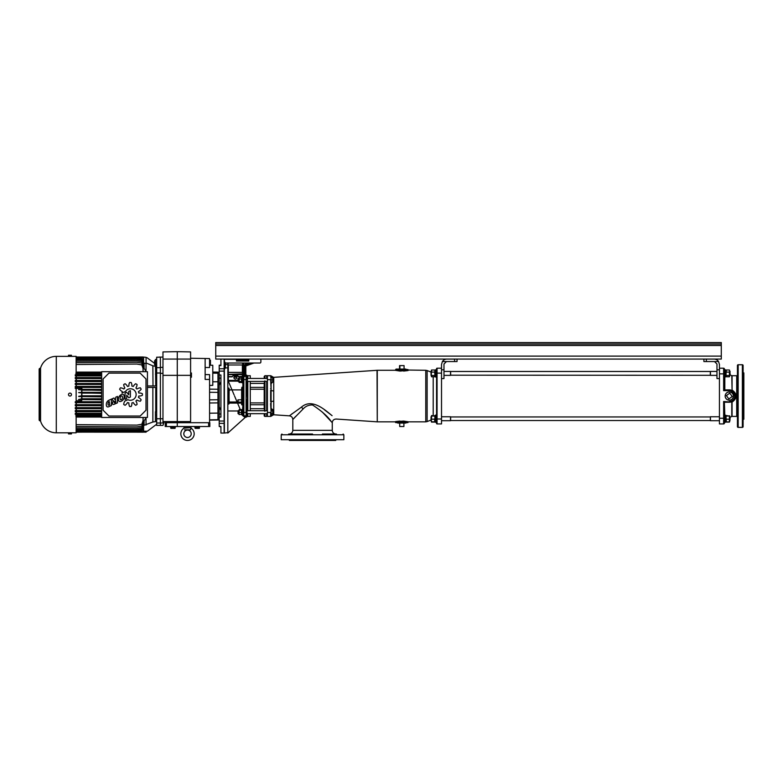 <?xml version="1.0" encoding="UTF-8"?>
<svg xmlns="http://www.w3.org/2000/svg" width="783" height="783" viewBox="0 0 783 783"><rect width="100%" height="100%" fill="white"/><g stroke="black" fill="none" stroke-linecap="round" stroke-linejoin="round"><path stroke-width="1.17" d="M266.67 413.669L266.67 416.409L264.938 416.409A0.744 0.744 0 0 1 264.204 415.665L264.204 413.669M250.266 408.706L264.204 408.706L264.938 411.261L264.233 410.84M264.204 410.449L264.938 409.587L264.204 410.449M264.233 381.282L264.938 382.544L264.204 381.673L264.938 380.861L264.204 383.034A0.744 0.489 0 0 1 264.938 382.544L264.938 409.587A0.744 0.489 0 0 1 264.204 409.088L264.204 383.034M266.67 378.453L266.67 375.713L264.938 375.713L264.938 378.453M250.266 413.669L250.266 416.409L247.8 416.409L247.8 413.669M250.266 378.453L250.266 375.713L247.8 375.713L247.8 378.453M250.266 381.409L250.266 410.713M264.204 378.453L264.204 376.457L264.938 375.713M247.8 410.713L247.8 381.409M250.266 399.927L250.266 401.601M266.67 381.409L266.67 410.713M241.634 404.038L241.634 388.143M228.988 403.088L241.634 403.088L241.634 404.635L241.634 402.912M242.867 387.242L241.888 387.242L241.634 399.487M241.634 404.449L241.634 403.813M271.104 413.473L272.758 413.473L272.954 414.119L272.758 414.755L271.104 414.755L271.143 415.998A2.466 2.369 180 0 1 271.809 414.755M272.66 409.626L271.104 408.393M271.104 376.212A0.489 0.489 0 0 0 270.615 375.713A0.489 0.489 0 0 1 271.104 376.212L271.104 415.91A0.489 0.489 0 0 1 270.615 416.409L267.404 416.409L267.404 375.713L270.664 375.713A0.489 0.489 90 0 1 271.143 376.124L271.104 377.709L272.758 377.709L272.758 382.153L272.758 377.709M271.104 403.421L271.143 401.796A2.466 0.685 180 0 1 273.57 401.239A2.466 0.685 180 0 1 273.737 401.239L273.737 414.041A2.466 2.369 180 0 0 272.954 414.109L272.758 414.755M271.104 383.729L272.504 382.153M273.737 401.239L273.737 378.081A2.466 2.369 0 0 1 272.954 378.013M272.239 377.709A2.466 2.369 0 0 1 271.143 376.124L271.143 376.124M273.737 390.883A2.466 0.685 0 0 1 273.57 390.893A2.466 0.685 0 0 1 271.143 390.326L270.615 379.667L267.404 379.667M300.408 434.036L304.851 434.036M336.455 434.036L322.449 434.036M335.721 439.713L335.721 440.447L289.358 440.447L289.358 439.713M266.915 410.713L266.915 381.409L266.915 410.713M401.806 423.065L395.64 422.575L407.972 422.575L401.806 423.065M399.996 421.058C392.958 421.831 394.172 421.831 403.627 421.058L408.462 421.831L407.972 422.321L401.806 421.469C394.417 422.419 393.849 422.438 400.133 421.528M396.139 369.057L407.972 369.556L395.64 369.556L396.139 369.057M403.627 371.073C410.654 370.29 409.45 370.29 399.996 371.073L395.151 370.29L395.64 369.801L401.806 370.653C409.206 369.703 409.763 369.684 403.49 370.594M430.787 371.994L427.126 370.555L427.126 421.577L425.766 421.831L425.766 370.29L407.101 370.026M406.622 370.134L405.76 370.3M329.261 419.385L330.68 420.951M331.082 421.401L332.139 422.585M322.302 412.015L331.317 421.665C327.862 416.507 321.607 410.938 312.534 404.977C308.678 404.87 305.507 406.24 303.001 409.088L292.989 419.336M289.407 415.802L301.465 407.111C312.26 397.607 325.699 410.615 332.08 415.665L324.387 409.734M334.243 434.036L324.661 434.036M288.614 434.036L312.534 434.036M281.214 434.78L343.854 434.78L343.854 439.713L281.214 439.713L281.214 434.78L281.958 434.036M293.194 419.111L295.651 416.439M397.911 421.283L397.167 421.401M395.151 370.29L377.269 370.29L377.269 421.831L395.151 421.831L395.64 422.575M292.304 413.59L291.697 414.041M436.581 423.437L436.581 368.685A0.489 0.489 0 0 1 437.071 368.196L441.514 368.196L441.514 423.926L437.071 423.926A0.489 0.489 0 0 1 436.581 423.437M270.664 401.777L270.664 390.345M436.581 368.685A0.489 0.489 0 0 1 437.071 368.196L441.514 368.196M270.615 375.713L271.104 379.667M271.104 388.711L270.615 388.711M743.106 387.194L743.106 388.867M729.296 400.211A4.15 4.15 0 0 0 733.446 396.061A4.15 4.15 0 0 0 729.296 391.921A4.15 4.15 0 0 0 725.156 396.061A4.15 4.15 0 0 0 729.296 400.211M743.106 365.485L743.106 426.637A0.744 0.744 0 0 1 742.372 427.381L742.372 364.741A0.744 0.744 0 0 1 743.106 365.485M738.173 364.741L738.173 427.381A0.744 0.744 0 0 1 737.439 426.637L737.439 365.485A0.744 0.744 0 0 1 738.173 364.741L742.372 364.741M735.374 397.108L730.696 390.061L729.296 389.895A6.166 6.166 0 0 1 735.462 396.061A6.166 6.166 0 0 1 729.296 402.227L724.373 402.227L724.373 423.192L724.373 422.429L725.146 422.429L725.146 415.029L724.373 415.029L724.373 402.227L724.823 415.029M737.439 374.979A0.744 0.744 0 0 1 736.695 375.713L732.076 375.713A0.744 0.744 0 0 1 731.782 375.654L730.167 374.969M737.439 417.143A0.744 0.744 0 0 0 736.695 416.409L736.695 375.713M732.076 375.713L732.076 389.963C737.469 394.035 737.469 398.097 732.076 402.159L732.076 416.409A0.744 0.744 0 0 0 731.782 416.468L730.167 417.153M732.076 389.963L731.782 375.654M738.173 427.381L742.372 427.381M732.076 416.409L736.695 416.409M743.106 419.248L743.85 419.248L743.85 372.884L743.106 372.884M743.106 403.255L743.106 408.687M743.106 417.27L743.106 422.693M724.373 368.94A0.744 0.744 0 0 0 723.629 368.196A0.744 0.744 0 0 1 724.373 368.94L724.373 389.895L724.373 377.093L725.146 377.093L725.146 369.693L724.373 369.693M731.782 416.468L731.782 402.002L730.696 402.071L732.604 401.268M724.373 423.192A0.744 0.744 0 0 1 723.629 423.926L723.629 401.483L730.696 402.071M737.439 417.27L737.439 422.693M737.439 383.445L737.439 388.867M737.439 403.255L737.439 408.687M703.897 359.094L703.897 361.56L703.897 359.094L706.364 359.094L706.364 361.56L718.559 361.56L719.44 364.516L719.44 423.926L723.629 423.926M729.296 401.483A5.422 5.422 0 0 0 734.728 396.061A5.422 5.422 0 0 0 729.296 390.639L723.629 390.639L723.629 368.196L719.44 368.196M733.417 400.651L735.11 398.116M723.629 390.639L724.373 389.895L729.296 389.895L729.296 390.639M723.629 401.483L724.373 402.227M714.507 361.56L716.974 364.026L716.974 378.571L719.44 378.571M706.364 359.094L714.008 359.094A5.422 5.422 0 0 1 718.559 361.56M706.364 361.56L703.897 361.56M454.58 361.56L454.58 359.094L457.047 359.094L457.047 361.56L442.385 361.56L441.514 364.516L441.514 369.811L443.981 369.811L443.981 364.026L446.447 361.56M441.514 378.571L443.981 378.571L443.981 369.811M454.58 359.094L446.936 359.094A5.422 5.422 0 0 0 442.385 361.56M235.35 376.114A1.449 1.449 0 0 0 233.902 377.563A1.449 1.449 0 0 0 235.35 379.011A1.449 1.449 0 0 0 236.799 377.563A1.449 1.449 0 0 0 235.35 376.114M227.824 372.385L242.378 372.385L242.378 364.986L228.323 364.986L228.323 374.607L227.824 373.863L228.323 374.362L242.867 373.863L242.378 374.607L228.323 374.607L228.323 376.594L232.12 376.594L233.51 375.253A2.956 2.956 0 0 1 237.19 375.253L233.51 375.253L232.12 376.838L228.323 376.838L228.323 380.401L237.817 380.401M224.124 359.103L224.378 364.036A0.989 0.568 0 0 0 225.357 364.604L227.824 364.604L227.824 367.893L225.357 367.893L224.378 369.468L224.408 359.074M247.467 392.626L247.555 402.022L247.555 390.1L247.467 392.626L246.077 392.528L246.077 379.549L243.856 379.549L243.856 416.478L246.175 417.085L246.077 415.871L243.856 415.871A0.989 0.979 180 0 1 242.867 414.892L242.867 414.452M242.466 415.44L244.198 416.81L242.466 415.147M247.066 414.892A0.989 0.979 180 0 1 246.077 415.871L246.077 399.604L247.007 399.584L247.007 416.439A0.989 0.989 180 0 1 246.175 417.085L244.198 416.81M227.824 367.893L227.824 433.058L245.999 416.742M224.378 369.468L224.378 433.058L227.824 432.637M227.824 432.216L227.824 431.139M227.824 424.748L227.824 423.623M227.824 417.437L227.824 416.448M227.824 414.99L227.824 413.571M224.124 421.019L224.124 423.368L219.201 423.368L219.201 421.019L224.124 421.019L224.124 371.113L219.201 371.113L219.201 368.754L224.124 368.754L224.124 371.113M260.837 359.074L248.788 359.074M237.415 359.074A0.989 0.989 0 0 1 237.445 359.319L237.445 359.563A0.489 0.489 0 0 0 237.934 360.063L247.311 360.063A0.489 0.489 0 0 0 247.8 359.563L247.8 359.319A0.989 0.989 0 0 1 247.839 359.074M227.824 364.604L228.323 363.018L225.357 363.018L225.357 367.893M227.824 430.728L227.824 429.74M242.867 415.01L242.867 413.669M242.867 413.913L242.867 414.892M247.066 412.426L242.867 412.426L242.867 379.696L243.856 379.549L243.856 376.545A0.989 0.9 180 0 0 242.867 377.445L242.867 363.508L242.867 365.485L243.856 365.485L243.856 374.294L244.844 374.294L244.844 365.485C245.059 363.997 246.214 363.175 248.299 363.018L245.833 365.485L245.833 376.114L245.833 374.979L247.555 375.713L247.066 389.954L247.066 381.654M236.632 374.362L238.58 376.594L242.867 376.349L242.867 374.362M242.867 397.921L241.888 397.921L241.888 404.88L242.867 404.88L242.25 415.147L242.867 415.147L242.867 409.94M247.066 379.696L246.077 379.549L246.077 375.037A0.989 0.989 0 0 1 247.007 375.693L247.555 378.453M247.066 412.191L247.007 416.439L247.555 413.669M260.876 359.319L260.876 362.03A0.989 0.989 0 0 1 259.887 363.018L228.323 363.018L227.824 364.986M245.833 376.114L243.856 376.545L243.856 374.294L242.867 374.294M246.077 399.604L246.077 392.528M224.378 361.296L225.357 363.018M236.887 375.634L238.58 376.838L236.887 375.634A2.466 2.466 0 0 0 233.814 375.634M227.824 380.401L228.323 381.145A0.489 0.489 0 0 0 227.824 381.634A0.489 0.489 0 0 1 228.323 381.145L237.817 381.145M234.587 376.329L236.114 376.329M233.941 377.24L236.76 377.24M253.966 363.018L246.479 365.739L246.87 365.074L253.878 363.018M242.867 364.986L242.378 363.018A0.489 0.489 0 0 1 242.867 363.508L243.856 363.018L243.856 365.485L245.833 365.485A2.466 2.466 0 0 1 248.299 363.018A2.466 2.466 0 0 0 245.833 365.485L245.852 366.444M249.983 364.467L248.299 364.007A1.478 1.478 0 0 0 246.87 365.074M247.8 359.563L248.788 361.041L247.311 360.063M237.934 360.063L236.456 361.041L237.445 359.563M247.467 399.506L247.007 392.547L247.555 381.409M234.068 374.362L232.12 376.838M247.066 415.988L247.555 415.509L247.8 416.38M247.066 402.168L247.555 402.022L247.555 410.713M228.323 374.362A0.489 0.489 0 0 1 227.824 373.863A0.489 0.489 0 0 0 228.323 374.362M242.867 372.385L242.378 374.362A0.489 0.489 0 0 1 242.378 374.362L242.378 376.838L238.58 376.838M227.824 363.508A0.489 0.489 0 0 1 228.323 363.018A0.489 0.489 0 0 0 227.824 363.508M241.634 389.895L229.184 389.895L229.184 389.004L228.988 403.891L228.988 388.231L229.174 403.186M730.167 417.006L729.913 420.706L730.167 417.006M431.032 420.706L431.032 416.762L431.032 420.706L431.55 419.199L434.673 419.199L434.937 417.613L434.673 416.027L431.55 416.027L431.286 421.694L434.673 421.9L434.673 419.199M719.44 416.762L710.435 416.762L710.435 420.706L719.44 420.706L710.435 420.706M441.514 416.762L450.509 416.762L450.509 420.706L441.514 420.706M242.25 414.794L241.634 414.794L242.25 414.54M238.991 414.432L238.972 413.551L239.177 414.569L241.634 414.393L241.634 409.587L242.25 409.587M241.634 413.923L242.25 413.923M242.867 382.887L242.25 382.887L242.25 376.975L242.867 376.975L242.867 381.85M242.25 382.535L241.634 382.535L241.634 378.806L242.25 378.806M241.438 382.476L239.177 382.476L239.177 378.962L241.438 378.962L242.25 377.993M241.634 377.993L242.25 377.328M435.798 422.106L434.937 422.106L434.937 415.352L435.798 415.352M436.581 422.429L435.798 422.429L435.798 415.029L436.581 415.029M436.581 422.017L436.581 418.993L441.514 418.993M725.146 415.352L726.007 415.352L726.007 421.254L725.146 421.254M726.144 421.929L726.007 421.254L726.007 421.92L725.146 421.92M726.007 421.92L725.146 422.106M719.44 418.259L724.373 418.259L724.373 422.429M436.581 377.093L435.798 377.093L435.798 369.693L436.581 369.693L436.581 373.129L441.514 373.129M435.798 376.77L434.937 376.77L434.937 375.683L435.798 375.683M435.798 374.744L434.937 374.744L434.937 370.016L435.798 370.016M434.937 374.558L435.798 374.558M725.146 370.016L726.007 370.016L726.007 371.142L725.146 371.142M725.146 372.062L726.007 372.062L726.007 376.77L725.146 376.77M726.007 372.277L725.146 372.277M405.868 423.065L397.754 423.065M399.712 423.554L399.712 426.52L403.901 426.52L403.901 423.554M405.868 369.057L397.754 369.057M399.555 368.568L399.555 365.602L404.067 365.602L404.067 368.568M399.878 368.568L399.878 365.602M732.614 393.643A4.101 4.101 0 0 1 731.714 399.379A4.101 4.101 0 0 1 725.988 398.478A4.101 4.101 0 0 1 726.888 392.753A4.101 4.101 0 0 1 732.614 393.643M728.846 398.987L732.232 396.521L729.756 393.135L726.37 395.601L728.846 398.987M238.091 402.188L238.091 399.751M237.934 402.041L237.934 399.898M726.272 422.115L726.007 421.469L726.272 422.115L729.394 422.115L729.658 421.469L729.394 422.115M729.394 376.78L729.658 376.134L729.394 376.78L726.272 376.78L726.007 373.794L726.272 372.101L729.394 372.101L729.658 370.653M726.272 372.101L726.272 370.007L729.394 370.007M726.272 370.007L726.007 370.653M729.521 376.594L729.394 372.101M726.272 375.488L729.394 375.488M726.272 376.78L726.007 376.134M729.658 376.134L729.639 370.408M726.272 419.199L726.272 421.9L729.394 421.9L729.394 416.027L726.272 416.027L726.007 417.613L726.272 419.199L729.394 419.199M726.272 415.567L729.394 416.027M729.658 421.665L729.658 420.706M729.658 415.802L729.658 420.549M431.55 422.115L431.286 421.469L431.55 422.115L434.673 422.115L434.937 421.469L434.673 422.115M434.673 376.78L434.937 376.134L434.673 376.78L431.55 376.78L431.286 373.794L431.55 372.101L434.673 372.101L434.937 370.653M431.55 372.101L431.55 370.007L434.673 370.007M431.55 370.007L431.286 370.653M434.937 376.134L434.673 372.101M431.55 375.488L434.673 375.488M431.423 370.202L431.286 376.134M431.286 421.665L431.286 420.549M431.55 419.199L431.55 416.027M431.55 415.567L434.673 416.027M730.167 375.116L729.913 371.416L730.167 375.116M431.032 375.37L431.032 371.416L431.286 375.37M716.974 371.416L710.435 371.416L710.435 375.37L716.974 375.37M443.981 375.37L450.509 375.37L450.509 371.416L443.981 371.416M238.052 413.669L238.052 410.713L238.052 413.669L238.972 413.669L239.177 412.543L241.438 412.543L241.438 410.165L239.177 410.165L238.972 413.551M271.104 410.909L272.758 410.909L272.758 413.473M271.104 409.626L272.758 409.626L272.758 410.909M272.954 410.272L272.954 414.119M241.624 414.432L241.438 412.543M239.177 412.543L239.177 410.165M239.177 409.822L241.438 410.165M238.052 381.409L238.052 378.453L237.817 381.174L238.972 381.409M247.066 381.409L267.404 381.409M238.052 378.453L238.972 378.453M247.066 378.453L267.404 378.453M271.104 379.931L272.758 379.931M271.104 382.153L272.758 382.153M239.177 378.962L239.177 377.396L241.438 377.396M239.177 377.396L239.079 382.329M241.634 381.987L241.438 378.962M239.177 381.507L241.438 381.507M239.177 382.476L238.972 381.987M238.972 410.439L239.177 409.656L241.438 409.656M721.29 359.074L721.29 342.553L215.746 342.553L215.746 359.074L721.29 359.074M721.29 344.031L215.746 344.031M68.493 355.247L71.459 355.247L71.459 356.363L68.493 356.363L68.493 355.247M71.459 433.919L68.493 433.919L68.493 432.803L71.459 432.803L71.459 433.919M71.459 394.583A1.478 1.478 0 0 0 69.971 393.105A1.478 1.478 0 0 0 68.493 394.583A1.478 1.478 0 0 0 69.971 396.061A1.478 1.478 0 0 0 71.459 394.583M125.074 393.027L126.699 392.303L128.764 394.789L128.764 391.383L130.389 390.658L130.389 397.05L128.784 397.764L126.709 395.17L126.709 398.694L125.084 399.418L125.074 393.027M115.747 402.305L114.631 402.756A0.499 0.499 0 0 1 114.465 402.785L114.191 402.501A0.979 0.979 0 0 1 114.543 401.64A5.403 5.403 0 0 1 114.876 401.434L115.747 400.974L115.747 402.305M117.47 402.824L114.181 404.292A2.016 2.016 0 0 1 113.134 404.468A0.832 0.832 0 0 1 112.576 404.008A1.537 1.537 0 0 1 112.468 403.47A2.858 2.858 0 0 1 113.055 401.581A4.297 4.297 0 0 1 113.672 400.974L113.701 400.906A0.881 0.881 0 0 1 113.163 400.739A1.38 1.38 0 0 1 112.85 400.358L111.998 398.87L113.946 397.999L114.827 399.487A1.664 1.664 0 0 0 114.964 399.702A0.666 0.666 0 0 0 115.101 399.839L115.277 399.917A0.656 0.656 0 0 0 115.541 399.888L115.747 397.196L117.47 396.423L117.47 402.824M109.268 401.542L109.718 404.831L109.189 405.056A3.484 3.484 0 0 1 108.837 405.173A0.656 0.656 0 0 1 108.602 405.193L108.367 405.105A0.499 0.499 0 0 1 108.191 404.821A3.925 3.925 0 0 1 108.171 402.726A1.468 1.468 0 0 1 108.387 402.247A2.251 2.251 0 0 1 109.268 401.542M106.4 403.499A4.551 4.551 0 0 1 108.876 400.25L111.421 399.115L111.431 405.525L108.788 406.7A6.959 6.959 0 0 1 108.103 406.935A1.439 1.439 0 0 1 106.459 405.819A6.352 6.352 0 0 1 106.4 403.499M121.854 399.31A1.683 1.683 0 0 1 121.081 399.81A0.832 0.832 0 0 1 120.161 399.095A4.62 4.62 0 0 1 120.328 397.05A1.351 1.351 0 0 1 121.668 395.992A0.656 0.656 0 0 1 122.363 396.501A6.342 6.342 0 0 1 122.442 397.793A2.711 2.711 0 0 1 121.854 399.31M123.626 399.017A4.424 4.424 0 0 1 122.628 400.358A5.187 5.187 0 0 1 120.778 401.425A2.643 2.643 0 0 1 120.239 401.522A1.644 1.644 0 0 1 118.644 400.681A4.297 4.297 0 0 1 118.37 399.115A5.187 5.187 0 0 1 121.032 394.72A4.023 4.023 0 0 1 122.686 394.27A1.351 1.351 0 0 1 123.831 395.004A4.375 4.375 0 0 1 124.174 396.247A5.892 5.892 0 0 1 123.626 399.017M125.554 391.412L122.001 392.997A8.525 8.525 0 0 1 122.363 391.627A21.425 21.425 0 0 1 121.571 391.128A6.391 6.391 0 0 1 119.623 389.21A12.009 12.009 0 0 1 120.416 387.83A6.391 6.391 0 0 1 123.058 388.554A21.425 21.425 0 0 1 123.88 389.004A8.525 8.525 0 0 1 124.879 387.996A21.425 21.425 0 0 1 124.438 387.174A6.391 6.391 0 0 1 123.714 384.531A12.009 12.009 0 0 1 125.094 383.739A6.391 6.391 0 0 1 127.012 385.686A21.425 21.425 0 0 1 127.502 386.479A8.525 8.525 0 0 1 128.882 386.117A21.425 21.425 0 0 1 128.901 385.177A6.391 6.391 0 0 1 129.596 382.535A12.009 12.009 0 0 1 131.192 382.535A6.391 6.391 0 0 1 131.877 385.177A21.425 21.425 0 0 1 131.906 386.117A8.525 8.525 0 0 1 133.276 386.479A21.425 21.425 0 0 1 133.766 385.686A6.391 6.391 0 0 1 135.694 383.739A12.009 12.009 0 0 1 137.074 384.531A6.391 6.391 0 0 1 136.35 387.174A21.425 21.425 0 0 1 135.899 387.996A8.525 8.525 0 0 1 136.908 389.004A21.425 21.425 0 0 1 137.73 388.554A6.391 6.391 0 0 1 140.372 387.83A12.009 12.009 0 0 1 141.165 389.21A6.391 6.391 0 0 1 139.217 391.128A21.425 21.425 0 0 1 138.415 391.627A8.525 8.525 0 0 1 138.787 392.997A21.425 21.425 0 0 1 139.726 393.017A6.391 6.391 0 0 1 142.369 393.712A12.009 12.009 0 0 1 142.369 395.307A6.391 6.391 0 0 1 139.726 396.002A21.425 21.425 0 0 1 138.787 396.022A8.525 8.525 0 0 1 138.415 397.392A21.425 21.425 0 0 1 139.217 397.891A6.391 6.391 0 0 1 141.165 399.81A12.009 12.009 0 0 1 140.372 401.19A6.391 6.391 0 0 1 137.73 400.465A21.425 21.425 0 0 1 136.908 400.015A8.525 8.525 0 0 1 135.899 401.023A21.425 21.425 0 0 1 136.35 401.845A6.391 6.391 0 0 1 137.074 404.488A12.009 12.009 0 0 1 135.694 405.281A6.391 6.391 0 0 1 133.766 403.333A21.425 21.425 0 0 1 133.276 402.54A8.525 8.525 0 0 1 131.906 402.902A21.425 21.425 0 0 1 131.877 403.842A6.391 6.391 0 0 1 131.192 406.485A12.009 12.009 0 0 1 129.596 406.485A6.391 6.391 0 0 1 128.901 403.842A21.425 21.425 0 0 1 128.882 402.902A8.525 8.525 0 0 1 127.502 402.54A21.425 21.425 0 0 1 127.012 403.333A6.391 6.391 0 0 1 125.094 405.281A12.009 12.009 0 0 1 123.714 404.488A6.391 6.391 0 0 1 124.438 401.845A21.425 21.425 0 0 1 124.859 401.072L127.923 399.702A5.745 5.745 0 0 0 135.576 396.981A5.745 5.745 0 0 0 132.865 389.317A5.745 5.745 0 0 0 125.554 391.412M147.449 417.476L147.449 371.69L101.653 371.69L101.653 417.476L147.449 417.476M140.167 373.129L108.935 373.129L103.092 378.962L103.092 410.204L108.935 416.037L140.167 416.037L146 410.204L146 378.962L140.167 373.129M39.541 419.071A0.989 0.989 0 0 0 40.139 420.843L40.139 368.323A0.989 0.989 0 0 0 39.541 370.095M56.288 432.803L56.288 356.363L76.137 356.363L76.137 432.803L56.288 432.803A16.404 16.404 0 0 1 40.55 421.019L40.139 420.843M40.139 368.323L40.55 368.137A16.404 16.404 0 0 1 56.288 356.363M143.123 371.69L143.123 357.058L146.078 357.302L143.123 357.058M143.123 432.108L146.078 432.187L146.078 431.502L147.41 431.188L143.612 431.188L143.123 432.108L143.123 417.476M154.584 363.302L154.584 360.66L155.328 360.66L155.328 364.858L154.584 364.858L154.584 363.302M160.378 367.658L156.678 367.658L156.678 425.404L160.378 425.404L160.378 367.658M159.135 357.205L156.678 357.205L156.678 367.658M143.123 426.529L143.612 426.529M156.678 415.068L155.445 415.068L155.445 421.391L156.678 421.391L152.861 422.017L143.612 425.453L143.612 431.188M156.678 424.2L147.41 431.188M143.123 368.304L144.092 368.304L146.225 371.69M146.078 357.302L146.078 363.518L143.612 363.077L143.612 357.302M143.612 362.637L143.123 362.637M156.678 385.95L147.449 385.95M147.605 363.596L152.861 365.818L152.998 385.95M154.3 385.95L155.748 385.95L155.445 359.436L156.678 359.436M146.078 357.665L146.989 357.665L154.584 363.39M155.445 415.068L155.445 411.721L156.678 411.721M147.449 387.428L156.678 387.428M155.748 411.721L155.748 387.428L154.339 387.428M154.32 387.428L153.644 387.428M147.449 393.82L147.449 395.346M147.703 363.635L146.48 363.165M156.678 377.445L155.748 377.445M146.225 417.476L144.092 420.863L143.123 420.863M81.638 357.019L76.137 356.979M78.613 357.028L81.657 357.488L76.137 357.488M81.647 357.302L136.947 357.028M133.893 431.404L133.922 432.138L136.878 432.147L78.613 432.138L136.878 431.893M76.137 431.678L81.647 431.864M81.638 432.147L76.137 432.187M76.137 388.417L81.912 388.417L81.902 389.396L101.653 389.396M75.227 388.417L81.657 388.417L81.902 389.396M101.653 399.761L78.496 399.516L81.892 398.772L101.653 398.772M101.653 396.805L81.638 396.56L81.647 399.271M81.638 396.56L78.682 396.306L81.882 395.816L101.653 395.816M101.653 393.35L81.638 392.86L81.638 396.306M81.638 392.86L78.613 392.606L81.892 392.361L101.653 392.361M101.653 390.384L81.647 389.895L81.638 392.606M81.647 389.895L78.496 389.65L81.647 389.65M81.647 399.516L81.657 400.749L76.137 400.749M81.892 396.805L81.892 398.772M81.902 399.761L81.657 400.749M143.044 371.69L143.044 357.488L133.893 357.762M133.903 431.678L143.044 431.678L143.044 417.476M81.882 393.35L81.882 395.816M81.892 390.384L81.892 392.361M101.653 408.667L75.227 408.628M75.227 410.635L76.343 410.586L76.343 408.667M76.343 410.586L101.653 410.586M101.653 405.702L75.227 405.653M75.227 407.679L76.343 407.64L76.343 405.702M76.343 407.64L101.653 407.64M101.653 378.581L75.227 378.532M75.227 380.538L76.343 380.499L76.343 378.581M76.343 380.499L101.653 380.499M101.653 402.726L75.227 402.687M75.227 404.733L76.343 404.684L76.343 402.726M76.343 404.684L101.653 404.684M75.227 383.513L101.653 383.464M101.653 381.527L75.227 381.487M76.343 383.464L76.343 381.527M75.227 401.777L76.343 401.738L76.343 400.749M76.343 401.738L101.653 401.738M101.653 384.473L75.227 384.433M75.227 386.479L76.343 386.43L76.343 384.473M76.343 386.43L101.653 386.43M101.653 387.428L75.227 387.389M76.343 388.417L76.343 387.428M75.227 377.563L76.343 377.523L76.343 375.879L75.227 375.83M75.843 416.008L76.343 414.383L75.227 414.324M75.227 413.336L76.343 413.287L76.343 411.643L75.227 411.594M78.682 396.56L101.653 396.56M101.653 396.061L81.638 396.061M101.653 375.879L76.343 375.879M76.137 375.605L101.653 375.595M101.653 375.096L76.137 375.086M78.682 375.595L78.682 375.096M75.227 374.842L101.653 374.783M76.137 381.282L78.682 381.262L76.137 380.753M78.682 381.262L101.653 381.262M101.653 380.773L78.682 380.773M101.653 377.817L76.137 377.798M76.343 377.523L101.653 377.523M76.137 378.326L78.682 377.817M78.682 378.306L101.653 378.306M76.137 387.203L78.682 387.184L76.137 386.675M78.682 387.184L101.653 387.184M101.653 386.694L78.682 386.694M101.653 383.729L76.137 383.719M76.137 384.238L78.682 384.228L78.682 383.729M78.682 384.228L101.653 384.228M81.638 393.105L101.653 393.105M101.653 392.606L78.682 392.606M81.647 390.14L101.653 390.14M101.653 389.65L78.496 389.65M76.137 414.08L78.682 414.06L76.137 413.551M101.653 413.571L78.682 413.571M78.682 414.06L101.653 414.06M101.653 414.383L76.343 414.383M76.343 413.287L101.653 413.287M101.653 410.86L76.137 410.84M76.137 411.369L78.682 410.86M78.682 411.349L101.653 411.349M101.653 411.643L76.343 411.643M76.137 408.413L78.682 408.393L76.137 407.884M78.682 408.393L101.653 408.393M101.653 407.904L78.682 407.904M101.653 404.938L76.137 404.928M76.137 405.447L78.682 405.437L78.682 404.938M78.682 405.437L101.653 405.437M76.137 402.491L78.682 402.472L76.137 401.963M78.682 402.472L101.653 402.472M101.653 401.982L78.682 401.982M78.496 399.516L101.653 399.516M101.653 399.017L81.647 399.017M101.653 416.282L76.137 416.272M76.137 416.791L78.682 416.781L78.682 416.282M78.682 416.781L101.653 416.781M101.653 416.008L76.137 416.008M101.653 372.385L76.137 372.375M76.137 372.894L78.682 372.884L78.682 372.385M78.682 372.884L101.653 372.884M76.137 373.158L101.653 373.158M133.922 357.019L143.044 356.979L143.044 357.488M143.044 431.678L143.044 432.187L133.922 432.147M76.343 415.244L101.653 415.244M76.137 417.055L101.653 417.055M76.343 374.783L75.843 373.158M101.653 373.922L76.343 373.922M101.653 372.111L76.137 372.111M133.913 431.864L137.064 431.864M76.137 358.947L136.878 358.497L141.811 359.368L143.044 362.872M143.044 420.755L141.811 424.249L136.878 425.12L76.137 424.67M76.137 359.955L136.878 359.505L141.811 360.376L143.044 363.87M76.137 362.715L136.878 362.265L141.811 363.136L143.044 366.63M143.044 424.004L141.811 427.498L136.878 428.37L76.137 427.919M143.044 422.536L141.811 426.03L136.878 426.901L76.137 426.451M76.137 364.496L136.878 364.046L141.811 364.917L143.044 368.411M143.044 425.296L141.811 428.79L136.878 429.661L76.137 429.211M76.137 361.247L136.878 360.797L141.811 361.668L143.044 365.162M143.044 426.295L141.811 429.798L136.878 430.66L76.137 430.219M143.044 427.038L141.811 430.533L136.878 431.404L76.137 430.953M76.137 358.213L136.878 357.762L141.811 358.634L143.044 362.128M78.682 357.019L136.878 357.019M229.184 401.982L237.934 401.982M212.78 373.129L217.968 373.217L217.968 392.391L209.58 392.273M209.58 399.849L217.968 399.741L217.968 419.708L209.58 419.845L217.968 419.991L209.58 420.138M219.201 421.019L219.201 406.759L220.923 410.429M220.923 381.693L219.201 385.363L219.201 371.113M219.201 406.759L219.201 385.363M219.201 417.124L220.923 417.124L220.923 374.998L219.201 374.998M219.201 426.471L220.923 426.911L220.923 433.058L220.923 426.471L219.201 426.471L219.201 423.368M220.923 365.651L220.923 359.074L220.923 365.221L219.201 365.221L220.923 365.651M224.124 423.368L224.124 433.058L220.923 433.058M224.124 368.754L224.124 359.074M219.201 368.754L219.201 365.651M183.946 428.203L183.927 428.174A6.655 6.655 0 0 0 187.509 440.447A6.655 6.655 0 0 0 191.091 428.174L190.455 429.828M183.809 433.792A3.7 3.7 0 0 1 187.509 430.092A3.7 3.7 0 0 1 191.209 433.792A3.7 3.7 0 0 1 187.509 437.491A3.7 3.7 0 0 1 183.809 433.792M190.709 373.002L190.709 377.2L191.453 377.2L191.453 373.002L190.709 373.002M175.049 427.626L175.049 428.37L170.86 428.37L170.86 427.626L175.049 427.626M174.873 427.254L170.616 427.254L174.873 427.626M199.342 427.626L199.342 428.37L195.153 428.37L195.153 427.626L199.342 427.626M199.156 427.254L194.908 427.254L199.156 427.626M209.707 360.18L209.707 364.369L210.441 364.369L210.441 360.18L209.707 360.18M183.927 428.174L189.603 427.733M184.514 429.818L190.494 429.818L184.514 429.818M189.946 427.733L191.091 428.174M191.15 427.753L183.868 427.753M165.438 421.587L165.193 426.52L209.824 426.52L209.824 422.693L177.271 422.693L177.271 421.587L162.972 421.587L162.972 351.919L177.271 351.675L190.592 351.91L190.592 421.587L177.271 421.587L177.271 351.675M209.58 365.211L212.78 365.269L212.78 385.363L209.58 385.402M205.136 367.501L209.58 367.53L209.58 358.575L190.592 358.242M209.58 422.693L209.58 374.617L205.136 374.577M217.968 373.217L217.968 372.131L212.78 372.042M217.968 399.741L217.968 392.391M209.58 389.141L217.968 389.239M209.58 413.209L217.968 413.091M209.824 426.52L200.458 426.52M174.56 426.52L165.193 426.52M170.616 427.44L175.304 427.44M194.908 427.733L199.587 427.733M165.438 422.693L177.271 422.693L177.271 426.52M217.968 402.883L209.58 402.981M217.968 381.742L212.78 381.81M156.678 373.011L160.378 373.011L160.378 418.758L156.678 418.758M162.972 357.087L160.378 357.087L160.378 367.335L162.972 367.335M156.678 423.016L162.972 423.006C162.972 426.197 162.972 426.197 162.972 423.006L162.972 421.587M209.58 379.452L205.136 379.422L205.136 358.497M162.972 359.074L190.592 359.074M198.099 427.254L198.099 426.52M197.678 426.52L197.678 427.254M196.817 427.254L196.817 426.52M196.396 427.254L196.396 426.52M173.816 427.254L173.816 426.764M264.938 413.669L264.938 416.409M264.204 383.416L250.266 383.416M264.204 387.36L250.266 387.36M264.204 389.229L250.266 389.229M264.204 402.902L250.266 402.902M264.204 404.762L250.266 404.762M242.867 394.828L241.888 394.828L241.634 398.136M242.867 395.738L241.634 395.963M433.205 415.567L433.205 376.78M301.465 407.111A3.7 1.497 -126.6 0 1 303.001 409.088M270.781 416.409L273.6 414.765L289.358 415.842C291.472 416.164 292.627 417.398 292.813 419.531L292.813 430.337L332.266 430.337C332.481 432.588 333.715 433.821 335.966 434.036M377.269 421.831L377.024 370.3L273.6 377.357L270.781 375.713M270.615 416.409L270.615 412.465L267.404 412.465M271.104 412.465L270.615 403.421M437.071 368.196L437.071 423.926M724.823 377.093L724.823 389.895M724.373 373.863L719.44 373.863M716.974 369.811L719.44 369.811M248.788 361.041L236.456 361.041L248.788 361.041L248.788 359.319L247.8 359.319M236.456 361.041L236.456 359.074M224.378 359.319L237.445 359.319M247.066 377.23A0.989 0.979 0 0 0 246.077 376.261L245.578 376.261M242.378 376.975L242.867 376.838M235.35 374.607L235.35 374.607A2.956 2.956 0 0 1 237.19 375.253M244.844 376.545L244.844 374.294L245.833 374.294M248.299 364.007L248.299 363.018M227.824 376.838L228.323 376.838L227.824 376.349M227.824 388.515L228.744 388.045L228.988 403.891M228.137 388.045L228.137 404.077L228.744 404.077M227.902 388.231L228.137 404.077M710.308 416.947L450.636 416.947L450.636 420.52L710.308 420.52L710.435 416.82M710.308 375.174L710.308 371.612M450.636 371.612L450.636 375.184L710.435 375.302M721.29 345.509L215.746 345.509M721.29 356.108L215.746 356.108M40.55 421.019L40.55 368.137M40.315 420.843L40.315 368.323M144.092 368.304L144.092 363.077M152.861 422.017L152.861 387.428M156.678 374.098L155.445 374.098M156.678 364.095L155.445 364.095M144.092 425.453L144.092 420.863M146.02 425.052L146.02 418.69M146.02 370.476L146.02 363.498M219.201 378.15L220.923 378.15M219.201 413.982L220.923 413.982M162.972 418.748L160.378 418.748M162.972 423.006L163.49 421.587M162.972 373.354L160.378 373.354M190.592 375.351L162.972 375.351M166.397 426.52L166.397 422.693M208.611 422.693L208.611 426.52M242.867 404.419L241.634 404.175M332.266 430.337L332.266 422.732C332.521 420.363 333.842 419.13 336.22 419.042L377.024 421.822M430.787 420.128L427.126 421.577M408.462 421.831L425.766 421.831M427.126 370.555L425.766 370.29M343.854 434.78L343.12 434.036M292.813 430.337C292.588 432.588 291.354 433.821 289.113 434.036M237.817 410.977L227.824 410.977L237.817 410.977M245.989 417.222L247.555 416.409M240.381 409.822L237.552 403.088L240.381 409.822M237.083 401.982L234.606 396.12L237.083 401.982M234.176 395.092L228.303 381.145L234.176 395.092M229.928 401.982L229.184 402.716M229.928 390.14L229.184 389.405M241.634 402.198L237.934 402.051M237.934 399.888L241.634 399.741M450.509 371.485L710.435 371.485M729.658 371.416L730.167 371.671M247.066 413.669L267.404 413.669M238.052 410.713L238.972 410.713M247.066 410.713L267.404 410.713M39.15 369.302L39.15 419.864M160.378 357.097L159.145 357.097M156.678 367.775L155.445 367.775M152.861 365.818L155.748 366.405M219.201 419.982L217.968 419.982M219.201 372.14L217.968 372.14M164.361 421.587L162.972 425.404L160.378 425.404"/></g></svg>
